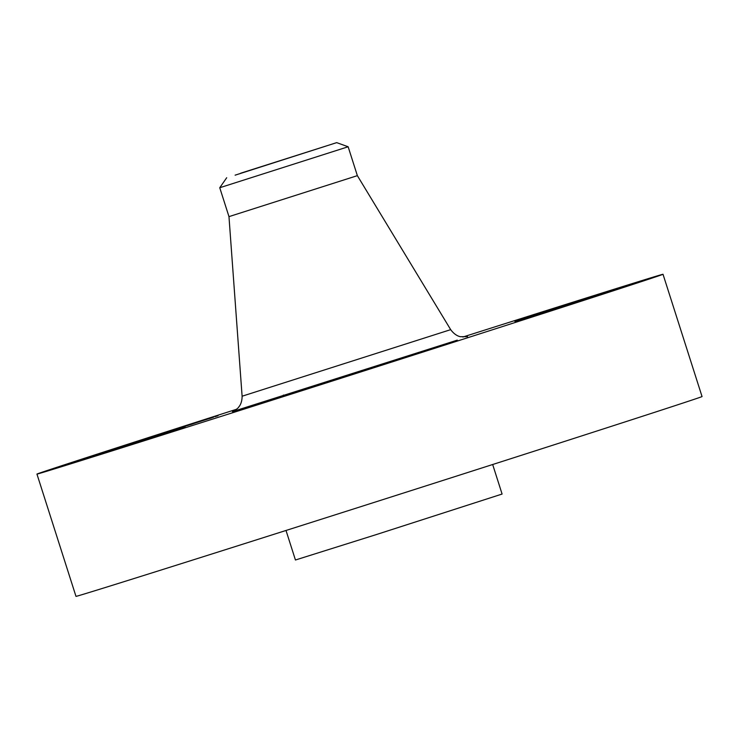 <?xml version="1.0" encoding="UTF-8"?>
<svg xmlns="http://www.w3.org/2000/svg" width="739" height="739" viewBox="0 0 739 739"><rect width="100%" height="100%" fill="white"/><g stroke="black" fill="none" stroke-linecap="round" stroke-linejoin="round"><path stroke-width="1.11" d="M462.854 337.039A328.596 1.145 162.3 0 1 663.022 274.28L702.05 396.557A328.596 1.145 162.3 0 1 672.296 406.561A328.596 1.145 162.3 0 1 320.938 519.36A328.596 1.145 162.3 0 1 75.978 596.364L36.95 474.078A328.596 1.145 162.3 0 1 66.704 464.074A328.596 1.145 162.3 0 1 236.471 409.286M663.022 274.28A328.596 1.145 162.3 0 1 633.268 284.284A328.596 1.145 162.3 0 1 281.91 397.083A328.596 1.145 162.3 0 1 36.95 474.078M492.673 464.517L502.095 494.049L376.299 534.583L295.443 560.005L286.011 530.463M240.637 173.222L327.063 145.712L240.637 173.222M235.113 175.171L336.688 142.636L235.113 175.171M336.688 142.636L348.143 146.765L219.751 187.734L228.97 216.619L242.106 396.215C242.106 403.891 238.697 406.995 238.78 406.958C238.254 408.261 234.06 411.106 232.425 411.641L232.434 411.641M348.143 146.765L357.362 175.651L228.97 216.629M185.073 426.948L82.583 459.566L185.073 426.948M385.813 363.385L309.114 388.049L385.813 363.385M514.898 321.41L617.388 288.792L514.898 321.41M209.876 418.265L159.541 434.412L209.876 418.265M173.998 429.867L213.654 417.147L173.998 429.867M196.583 422.616L206.985 419.244L196.574 422.597M202.255 420.759L201.645 420.953L202.255 420.759M195.401 422.976L194.69 423.207L195.41 422.985M194.431 423.29L193.784 423.493L194.431 423.29M198.551 421.969L185.424 426.117L198.551 421.969M195.77 422.874L179.152 428.158L195.77 422.874M189.36 424.907L186.625 425.793L189.35 424.943M186.884 425.738L187.826 425.433L186.884 425.738M188.177 425.322L188.851 425.11L188.177 425.322M189.803 424.796L186.847 425.719L189.812 424.805M186.21 425.95L185.517 426.172L186.21 425.96M184.584 426.458L180.307 427.816L184.538 426.458M183.161 426.902L177.018 428.832L183.161 426.902M208.841 418.754L211.89 417.775L208.841 418.754M170.654 430.948L173.702 429.969L170.654 430.957M190.228 424.731L193.276 423.752L190.228 424.731M168.344 431.539L171.393 430.56L168.344 431.539M161.582 433.775L164.64 432.795L161.582 433.775M208.961 418.56L205.913 419.54L208.961 418.56M218.033 415.734L214.975 416.713L218.033 415.734M189.387 424.777L186.339 425.756L189.387 424.777M357.362 175.651L450.688 329.649L242.106 396.215M457.275 340.134L232.619 411.568M283.831 396.464L283.388 395.06M467.51 336.624L460.554 336.707C461.099 336.744 455.861 336.688 450.688 329.649M219.751 187.734L226.697 177.739"/></g></svg>
